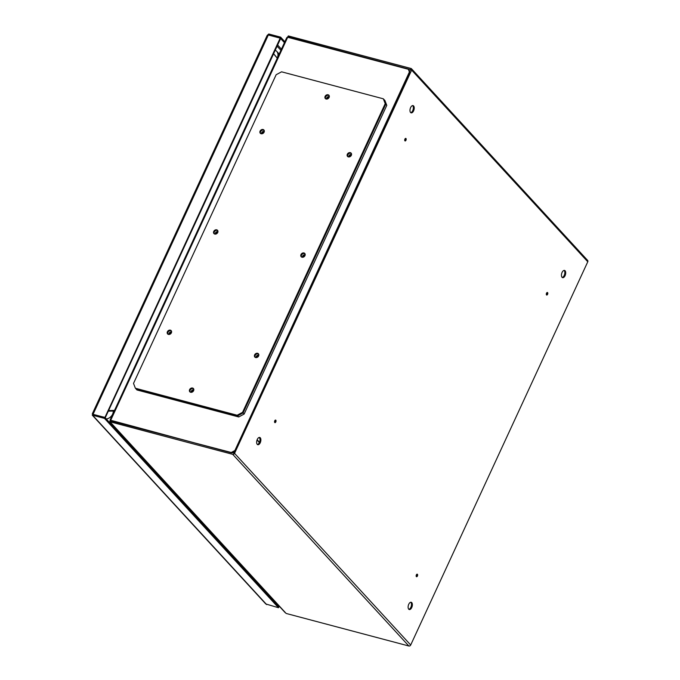 <?xml version="1.0" encoding="UTF-8"?>
<svg xmlns="http://www.w3.org/2000/svg" width="680" height="680" viewBox="0 0 680 680"><rect width="100%" height="100%" fill="white"/><g stroke="black" fill="none" stroke-linecap="round" stroke-linejoin="round"><path stroke-width="1.02" d="M565.088 270.767A3.757 1.964 104.9 0 0 564.536 270.427A3.757 1.964 104.9 0 0 561.85 272.969A3.757 1.964 104.9 0 0 562.062 277.329A3.757 1.964 104.9 0 0 562.615 277.678A3.757 1.964 104.9 0 0 565.292 275.128A3.757 1.964 104.9 0 0 565.088 270.767M562.198 277.466A3.757 1.964 104.9 0 0 564.553 274.49A3.757 1.964 104.9 0 0 564.213 270.538A3.757 1.964 104.9 0 0 564.077 270.402M413.61 105.944A3.757 1.964 104.9 0 0 413.058 105.604A3.757 1.964 104.9 0 0 410.38 108.145A3.757 1.964 104.9 0 0 410.584 112.506A3.757 1.964 104.9 0 0 411.137 112.855A3.757 1.964 104.9 0 0 413.822 110.305A3.757 1.964 104.9 0 0 413.61 105.944M410.728 112.642A3.757 1.964 104.9 0 0 413.083 109.667A3.757 1.964 104.9 0 0 412.743 105.715A3.757 1.964 104.9 0 0 412.599 105.578M260.278 437.801A3.757 1.964 104.9 0 0 259.726 437.452A3.757 1.964 104.9 0 0 257.04 439.994A3.757 1.964 104.9 0 0 257.244 444.354A3.757 1.964 104.9 0 0 257.797 444.703A3.757 1.964 104.9 0 0 260.482 442.162A3.757 1.964 104.9 0 0 260.278 437.801M257.389 444.49A3.757 1.964 104.9 0 0 259.743 441.515A3.757 1.964 104.9 0 0 259.403 437.563A3.757 1.964 104.9 0 0 259.258 437.427M411.757 602.625A3.757 1.964 104.9 0 0 411.196 602.276A3.757 1.964 104.9 0 0 408.519 604.817A3.757 1.964 104.9 0 0 408.723 609.178A3.757 1.964 104.9 0 0 409.275 609.527A3.757 1.964 104.9 0 0 411.961 606.985A3.757 1.964 104.9 0 0 411.757 602.625M408.867 609.314A3.757 1.964 104.9 0 0 411.221 606.339A3.757 1.964 104.9 0 0 410.881 602.387A3.757 1.964 104.9 0 0 410.737 602.25M405.977 138.516A1.326 0.697 104.9 0 0 405.781 138.397A1.326 0.697 104.9 0 0 404.829 139.298A1.326 0.697 104.9 0 0 404.906 140.837A1.326 0.697 104.9 0 0 405.101 140.956A1.326 0.697 104.9 0 0 406.045 140.055A1.326 0.697 104.9 0 0 405.977 138.516M275.817 420.206A1.326 0.697 104.9 0 0 275.621 420.078A1.326 0.697 104.9 0 0 274.677 420.979A1.326 0.697 104.9 0 0 274.745 422.518A1.326 0.697 104.9 0 0 274.941 422.646A1.326 0.697 104.9 0 0 275.893 421.745A1.326 0.697 104.9 0 0 275.817 420.206M417.426 574.294A1.326 0.697 104.9 0 0 417.231 574.175A1.326 0.697 104.9 0 0 416.287 575.067A1.326 0.697 104.9 0 0 416.364 576.615A1.326 0.697 104.9 0 0 416.559 576.733A1.326 0.697 104.9 0 0 417.503 575.832A1.326 0.697 104.9 0 0 417.426 574.294M547.587 292.613A1.326 0.697 104.9 0 0 547.391 292.485A1.326 0.697 104.9 0 0 546.448 293.386A1.326 0.697 104.9 0 0 546.516 294.925A1.326 0.697 104.9 0 0 546.712 295.043A1.326 0.697 104.9 0 0 547.663 294.151A1.326 0.697 104.9 0 0 547.587 292.613M288.456 37.477L287.878 36.848L410.805 69.641M410.584 69.403L233.682 453.127L110.432 420.869L110.007 421.796L232.713 454.342A1.504 1.216 -42.6 0 0 234.557 453.356L411.647 70.116A1.504 1.216 -42.6 0 0 411.009 68.476L288.303 35.921L287.878 36.848M110.007 421.796L286.144 613.453L408.85 646A1.504 1.216 137.4 0 0 410.695 645.014L587.775 261.766L411.647 70.116M411.51 68.765L587.648 260.423A1.504 1.216 137.4 0 1 587.775 261.766M285.506 612.765A1.504 1.216 137.4 0 1 285.014 612.467L110.143 422.186A1.504 1.216 -42.6 0 0 110.644 422.484M110.398 420.945L110.016 420.844A1.504 1.216 -42.6 0 0 110.143 422.186M110.636 420.503L110.016 420.844M287.929 36.745A1.504 1.216 -42.6 0 0 287.104 37.587M114.231 411.026L108.451 411.162M273.615 53.72L277.304 58.097M234.455 451.452L231.727 452.914L110.049 420.078L286.739 37.68L287.683 37.273L408.357 69.284L409.708 72.173M110.636 420.444L231.727 452.914M409.624 72.352L234.719 450.891M193.749 390.303A1.768 1.428 -42.6 0 0 191.573 392.3M329.256 97.044A1.768 1.428 -42.6 0 0 327.08 99.042M351.475 154.921A1.768 1.428 -42.6 0 0 349.308 156.91M258.757 355.572A1.768 1.428 -42.6 0 0 256.589 357.57M171.53 332.435A1.768 1.428 -42.6 0 0 169.354 334.424M217.889 232.101A1.768 1.428 -42.6 0 0 215.713 234.099M264.24 131.775A1.768 1.428 -42.6 0 0 262.072 133.773M305.116 255.246A1.768 1.428 -42.6 0 0 302.949 257.236M409.462 72.173L408.357 69.284M231.302 452.455L234.557 450.721M193.554 390.796A1.768 1.428 -42.6 0 0 192.083 392.148M329.06 97.537A1.768 1.428 -42.6 0 0 327.59 98.88M351.279 155.414A1.768 1.428 -42.6 0 0 349.809 156.757M258.561 356.065A1.768 1.428 -42.6 0 0 257.1 357.408M171.334 332.928A1.768 1.428 -42.6 0 0 169.864 334.271M217.685 232.602A1.768 1.428 -42.6 0 0 216.223 233.946M264.044 132.277A1.768 1.428 -42.6 0 0 262.582 133.62M304.921 255.739A1.768 1.428 -42.6 0 0 303.458 257.082M110.704 420.521L110.049 420.078M108.587 410.873L114.393 410.669M277.253 58.208L273.589 53.779M108.724 410.584L114.529 410.38M416.287 576.504A1.232 0.646 104.9 0 0 416.798 576.019A1.232 0.646 104.9 0 0 416.882 574.235M546.439 294.814A1.232 0.646 104.9 0 0 547.034 294.168A1.232 0.646 104.9 0 0 547.043 292.553M274.669 422.416A1.232 0.646 104.9 0 0 275.102 422.05A1.232 0.646 104.9 0 0 275.273 420.147M404.829 140.726A1.232 0.646 104.9 0 0 405.203 140.437A1.232 0.646 104.9 0 0 405.433 138.456M104.482 418.387L278.502 607.741L278.927 606.815L104.907 417.46L104.482 418.387L92.633 415.242L93.058 414.315L104.907 417.46M92.591 413.958L93.1 414.239L92.591 413.958L92.633 415.242L92.225 415.115L265.778 603.959L278.502 607.741M105.23 417.8L280.602 38.607L280.177 38.148L104.95 417.384L93.517 414.698M267.18 36.117L268.328 35.003L280.177 38.148M105.366 417.843L104.95 417.384M284.869 41.743L280.636 37.145L280.211 38.072L284.435 42.67M280.636 37.145L268.787 34L268.362 34.927L280.211 38.072M268.787 34L267.469 35.156M278.4 606.237L278.97 606.738L279.225 606.169M278.545 606.279L278.808 605.71M258.969 437.512L259.879 438.498M190.119 392.054A2.431 1.964 137.4 0 1 190.578 389.529A2.431 1.964 137.4 0 1 193.12 388.611A2.431 1.964 137.4 0 1 193.621 388.832A2.431 1.964 137.4 0 0 193.12 388.611A2.431 1.964 137.4 0 0 190.578 389.529A2.431 1.964 137.4 0 0 190.119 392.054M192.593 388.034A2.431 1.964 -42.6 0 0 189.898 389.138A2.431 1.964 -42.6 0 0 189.822 391.799A2.431 1.964 -42.6 0 0 190.63 392.275A2.431 1.964 -42.6 0 0 193.324 391.17A2.431 1.964 -42.6 0 0 193.4 388.51A2.431 1.964 -42.6 0 0 192.593 388.034M255.136 357.323A2.431 1.964 137.4 0 1 255.587 354.79A2.431 1.964 137.4 0 1 258.128 353.872A2.431 1.964 137.4 0 1 258.638 354.101A2.431 1.964 137.4 0 0 258.128 353.872A2.431 1.964 137.4 0 0 255.587 354.79A2.431 1.964 137.4 0 0 255.136 357.323M257.601 353.302A2.431 1.964 -42.6 0 0 254.906 354.407A2.431 1.964 -42.6 0 0 254.83 357.068A2.431 1.964 -42.6 0 0 255.637 357.544A2.431 1.964 -42.6 0 0 258.332 356.439A2.431 1.964 -42.6 0 0 258.409 353.778A2.431 1.964 -42.6 0 0 257.601 353.302M301.486 256.989A2.431 1.964 137.4 0 1 301.945 254.464A2.431 1.964 137.4 0 1 304.487 253.547A2.431 1.964 137.4 0 1 304.997 253.776A2.431 1.964 137.4 0 0 304.487 253.547A2.431 1.964 137.4 0 0 301.945 254.464A2.431 1.964 137.4 0 0 301.486 256.989M303.96 252.969A2.431 1.964 -42.6 0 0 301.265 254.082A2.431 1.964 -42.6 0 0 301.189 256.734A2.431 1.964 -42.6 0 0 301.997 257.219A2.431 1.964 -42.6 0 0 304.691 256.113A2.431 1.964 -42.6 0 0 304.767 253.453A2.431 1.964 -42.6 0 0 303.96 252.969M347.846 156.663A2.431 1.964 137.4 0 1 348.304 154.139A2.431 1.964 137.4 0 1 350.846 153.221A2.431 1.964 137.4 0 1 351.348 153.442A2.431 1.964 137.4 0 0 350.846 153.221A2.431 1.964 137.4 0 0 348.304 154.139A2.431 1.964 137.4 0 0 347.846 156.663M350.319 152.643A2.431 1.964 -42.6 0 0 347.625 153.748A2.431 1.964 -42.6 0 0 347.548 156.408A2.431 1.964 -42.6 0 0 348.355 156.893A2.431 1.964 -42.6 0 0 351.05 155.788A2.431 1.964 -42.6 0 0 351.126 153.127A2.431 1.964 -42.6 0 0 350.319 152.643M325.626 98.796A2.431 1.964 137.4 0 1 326.085 96.263A2.431 1.964 137.4 0 1 328.627 95.344A2.431 1.964 137.4 0 1 329.128 95.574A2.431 1.964 137.4 0 0 328.627 95.344A2.431 1.964 137.4 0 0 326.085 96.263A2.431 1.964 137.4 0 0 325.626 98.796M328.091 94.775A2.431 1.964 -42.6 0 0 325.405 95.88A2.431 1.964 -42.6 0 0 325.329 98.541A2.431 1.964 -42.6 0 0 326.137 99.016A2.431 1.964 -42.6 0 0 328.822 97.911A2.431 1.964 -42.6 0 0 328.899 95.251A2.431 1.964 -42.6 0 0 328.091 94.775M260.618 133.526A2.431 1.964 137.4 0 1 261.069 131.002A2.431 1.964 137.4 0 1 263.611 130.084A2.431 1.964 137.4 0 1 264.12 130.305A2.431 1.964 137.4 0 0 263.611 130.084A2.431 1.964 137.4 0 0 261.069 131.002A2.431 1.964 137.4 0 0 260.618 133.526M263.083 129.506A2.431 1.964 -42.6 0 0 260.389 130.611A2.431 1.964 -42.6 0 0 260.312 133.272A2.431 1.964 -42.6 0 0 261.12 133.748A2.431 1.964 -42.6 0 0 263.815 132.643A2.431 1.964 -42.6 0 0 263.891 129.982A2.431 1.964 -42.6 0 0 263.083 129.506M214.26 233.852A2.431 1.964 137.4 0 1 214.71 231.327A2.431 1.964 137.4 0 1 217.251 230.409A2.431 1.964 137.4 0 1 217.761 230.63A2.431 1.964 137.4 0 0 217.251 230.409A2.431 1.964 137.4 0 0 214.71 231.327A2.431 1.964 137.4 0 0 214.26 233.852M216.725 229.831A2.431 1.964 -42.6 0 0 214.03 230.936A2.431 1.964 -42.6 0 0 213.953 233.597A2.431 1.964 -42.6 0 0 214.761 234.081A2.431 1.964 -42.6 0 0 217.456 232.968A2.431 1.964 -42.6 0 0 217.532 230.316A2.431 1.964 -42.6 0 0 216.725 229.831M167.9 334.177A2.431 1.964 137.4 0 1 168.359 331.653A2.431 1.964 137.4 0 1 170.901 330.735A2.431 1.964 137.4 0 1 171.403 330.956A2.431 1.964 137.4 0 0 170.901 330.735A2.431 1.964 137.4 0 0 168.359 331.653A2.431 1.964 137.4 0 0 167.9 334.177M170.365 330.157A2.431 1.964 -42.6 0 0 167.679 331.271A2.431 1.964 -42.6 0 0 167.603 333.923A2.431 1.964 -42.6 0 0 168.41 334.407A2.431 1.964 -42.6 0 0 171.096 333.302A2.431 1.964 -42.6 0 0 171.173 330.642A2.431 1.964 -42.6 0 0 170.365 330.157M135.371 388.238L133.518 383.409L276.156 74.715L281.579 71.816L383.35 98.812L385.73 104.21L243.091 412.913L237.677 415.803L135.371 388.238L237.142 415.233L242.565 412.335L243.091 412.913L237.677 415.803L237.142 415.233M238.731 416.959L237.677 415.803L135.898 388.807L136.96 389.963L238.731 416.959L244.145 414.06L386.784 105.366L384.931 100.538L383.877 99.391L385.73 104.21L385.203 103.641L242.565 412.335M385.203 103.641L383.35 98.812M255.977 357.603A2.431 1.964 137.4 0 1 258.85 354.969M302.337 257.278A2.431 1.964 137.4 0 1 305.201 254.643M348.695 156.953A2.431 1.964 137.4 0 1 351.56 154.309M326.476 99.076A2.431 1.964 137.4 0 1 329.341 96.441M261.46 133.807A2.431 1.964 137.4 0 1 264.333 131.172M215.101 234.132A2.431 1.964 137.4 0 1 217.974 231.498M168.75 334.466A2.431 1.964 137.4 0 1 171.615 331.823M190.969 392.334A2.431 1.964 137.4 0 1 193.834 389.7M386.784 105.366L385.73 104.21L243.091 412.913L244.145 414.06M234.557 453.356L410.695 645.014M232.713 454.342L408.85 646M287.504 37.663L110.814 420.061M277.1 46.189L280.899 50.32M269.059 595.111L268.762 595.748M266.653 604.596L92.633 415.242M93.1 414.239L268.328 35.003M281.435 49.155L277.635 45.016M269.654 596.726L269.951 596.079M279.191 54.026L276.718 51.34A7.064 5.704 137.4 0 1 277.185 57.961M106.301 418.974A7.064 5.704 -42.6 0 0 113.245 411.051M262.004 588.395A7.064 5.704 -42.6 0 0 262.752 588.251M259.479 442.255L257.15 439.713M92.947 414.06L93.483 414.655M267.138 35.47L92.31 413.822M276.718 51.34L275.306 50.065M257.031 440.019L259.352 442.552"/></g></svg>
